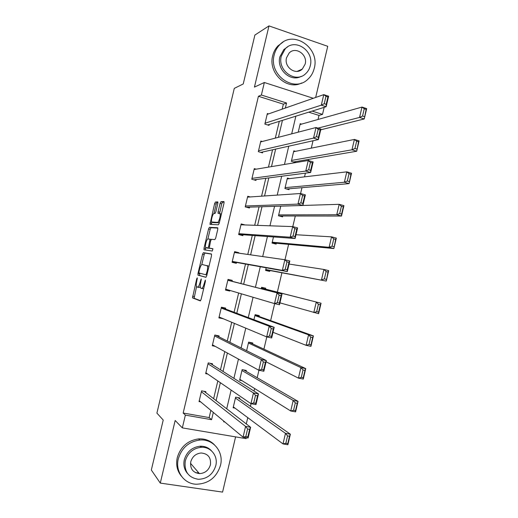 <?xml version="1.0" encoding="UTF-8"?>
<svg xmlns="http://www.w3.org/2000/svg" width="518" height="518" viewBox="0 0 518 518"><rect width="100%" height="100%" fill="white"/><g stroke="black" fill="none" stroke-linecap="round" stroke-linejoin="round"><path stroke-width="0.78" d="M196.549 286.655C196.108 285.645 196.18 283.845 196.749 281.268L197.326 277.855L196.691 278.852L192.508 297.882L200.278 300.9L201.126 299.372L205.406 281.358L205.374 280.083L204.221 283.501C203.354 286.752 202.454 288.403 201.515 288.448L200.537 287.937C200.09 286.894 200.149 285.068 200.725 282.459L201.243 278.917L200.123 282.278C199.268 285.47 198.388 287.095 197.487 287.14L196.549 286.655L194.12 298.245L200.563 300.744M217.825 203.509L217.754 201.897L215.43 202.026L214.594 203.678L209.965 224.385L218.382 224.793L219.263 223.116L223.996 203.198L223.912 201.541L220.972 201.709L220.098 203.399L218.104 211.784L218.039 213.345L219.988 213.701C220.959 215.132 218.784 222.669 217.482 222.39L211.674 221.989C210.742 220.616 212.827 213.274 214.096 213.481L214.996 213.474L215.851 211.823L217.825 203.509M282.18 109.149L283.365 104.163L258.417 96.283L261.383 95.027L264.355 82.504L313.306 98.291M246.341 437.71L246.115 438.649L182.336 427.887L175.168 420.486L160.289 483.093L151.327 470.027L163.222 420.046L156.902 413.111L234.285 88.384L243.24 83.955L254.882 35.062L268.978 25.9L254.429 87.102L264.355 82.504M182.336 427.887L185.366 415.125L211.59 419.69L213.312 412.412M258.417 96.283L183.171 413.027L185.366 415.125M203.38 252.661L202.557 254.221L197.986 273.433L198.018 275.181L205.892 277.298L206.747 275.725L211.499 255.743L211.441 253.975L203.38 252.661L204.986 253.056L204.163 254.61L201.78 264.601M204.014 248.116L208.579 228.93L209.408 227.324L217.677 227.739L217.754 229.455L215.721 237.989L214.853 239.633L211.467 239.29L210.612 240.902L209.233 248.096L212.93 248.75L212.283 251.042L204.06 249.812L204.014 248.116L205.614 248.511L205.814 247.656M315.669 97.462L327.732 46.309L268.978 25.9M160.289 483.093L222.572 492.1L235.599 436.875M183.171 413.027L209.149 417.573L210.858 410.366M213.623 398.685L217.825 380.957M220.461 369.826L224.773 351.592M227.279 341.019L231.714 322.274M234.091 312.257L238.649 293.007M240.889 283.54L245.5 264.057M247.779 254.435L252.285 235.418M254.681 225.278L259.052 206.831M261.577 196.173L265.812 178.289M268.454 167.12L272.559 149.793M275.323 138.112L279.293 121.348M205.685 392.54L205.892 391.647L201.586 390.85L199.035 401.605L200.68 401.903M212.289 364.659L212.503 363.765L208.21 362.917L205.659 373.653L207.776 374.061M218.894 336.817L219.101 335.929L214.821 335.029L212.283 345.752L215.223 346.354M225.479 309.026L225.693 308.132L221.426 307.187L218.887 317.89L223.187 318.706M232.058 281.274L232.271 280.38L228.024 279.383L225.485 290.074L229.739 291.051L229.888 290.423M238.727 253.14L238.837 252.674L234.602 251.631L232.07 262.302L236.312 263.325L236.525 262.438M245.156 224.954L241.174 223.918L238.649 234.57L242.877 235.645L243.084 234.764M250.298 196.95L247.74 196.251L245.215 206.889L249.423 208.009L249.637 207.129M256.177 169.166L254.293 168.628L251.774 179.247L255.963 180.419L256.177 179.539M262.322 141.492L260.832 141.051L258.32 151.651L262.496 152.875L262.704 151.988M268.589 113.895L267.366 113.513L264.853 124.1L269.017 125.369L269.224 124.488M246.29 423.931L247.772 417.644M250.434 406.365L251.062 403.69M254.034 391.077L254.636 388.532M257.181 377.732L258.935 370.273M263.915 349.145L266.796 336.92M270.642 320.61L274.644 303.632M277.357 292.12L281.915 272.785M284.984 259.764L288.61 244.373M292.793 226.625L295.299 216M300.589 193.544L301.975 187.678M304.526 176.858L305.393 173.167M308.372 160.522L308.637 159.402M311.292 148.142L313.027 140.773M318.046 119.47L319.004 115.417L308.709 112.166M239.614 398.828L239.828 397.941L235.638 397.164L233.132 407.77L234.971 408.106M246.108 371.328L246.315 370.448L242.139 369.625L239.64 380.212L241.997 380.665M252.583 343.881L252.797 343L248.634 342.126L246.613 350.692M259.058 316.472L259.265 315.591L255.121 314.672L253.93 319.703M265.514 289.102L265.721 288.228L261.59 287.263L261.234 288.772M266.194 267.78L265.572 270.415L269.69 271.413L269.897 270.538M273.478 236.94L272.028 243.071L276.133 244.114L276.34 243.24M279.286 215.987L341.498 216.045L336.739 214.743L339.186 204.319L280.75 206.158L278.477 215.773L282.569 216.861L282.776 215.993M289.491 178.639L287.386 178.043L284.913 188.513L288.992 189.653L289.193 188.779M295.474 151.334L293.81 150.842L291.343 161.299L295.402 162.484L295.61 161.616M301.593 124.113L300.226 123.685L298.226 132.155M324.171 107.343L322.513 114.387L312.127 111.098M319.004 115.417L322.513 114.387M285.36 108.042L286.551 102.998L261.383 95.027M216.11 400.602L220.351 382.692M223.012 371.445L227.376 353.017M229.901 342.333L234.389 323.387M236.784 313.267L241.388 293.816M243.654 284.252L248.31 264.562M250.615 254.837L255.16 235.625M257.588 225.382L261.998 206.74M264.549 195.972L268.823 177.901M271.497 166.608L275.641 149.106M278.438 137.302L282.446 120.364M223.795 421.134L223.64 421.794L224.838 422.002M295.869 116.174L291.692 133.858M288.779 146.18L284.46 164.452M281.675 176.237L277.214 195.105M274.559 206.345L269.956 225.809M267.43 236.506L262.691 256.565M260.289 266.718L255.432 287.276M253.069 297.267L248.271 317.579M245.772 328.153L241.097 347.934M238.455 359.091L233.909 378.341M231.132 390.086L226.709 408.799M209.149 417.573L211.59 419.69M283.365 104.163L286.551 102.998M223.161 318.816L219.075 317.107M229.739 291.051L225.55 289.802M238.837 252.674L234.499 252.065M202.499 447.287L200.796 446.976M197.552 287.16L199.113 287.516L200.252 286.629M201.586 288.468L203.658 288.714M211.584 254.137L204.986 253.056M199.734 273.193L199.631 275.557L206.022 277.272M199.003 271.795L199.029 273.012L205.957 274.799L207.135 271.251C207.705 268.667 207.77 266.867 207.329 265.844L202.188 264.497C201.275 264.633 200.401 266.278 199.566 269.425L199.003 271.795M209 266.271L206.967 265.533M207.886 238.973L210.179 229.338L208.579 228.93M217.884 228.088L211.007 227.732L210.179 229.338M209.35 248.193L212.969 248.873M208.055 238.947C206.799 238.597 204.707 246.076 205.665 247.468L207.822 247.98L208.663 246.387L210.043 239.232L208.055 238.947M207.517 248.096L205.97 247.721M209.654 248.264L207.582 248.116M211.098 239.497L210.043 239.232M205.614 248.511L205.516 250.026M213.481 222.617L212.011 222.235M219.347 222.753L213.617 222.649M224.139 202.059L222.598 202.143L221.723 203.827L219.593 213.429M211.875 222.203L211.493 224.534M217.968 202.402L217.029 202.454L216.187 204.098L213.947 213.513M235.425 398.051L285.476 433.352L290.365 434.201L287.898 444.735L282.996 443.907L233.34 406.889M237.82 397.571L290.365 434.201L289.53 436.234L287.568 435.891L285.832 443.304L287.794 443.635L289.53 436.234M285.832 443.304L282.996 443.907L285.476 433.352L287.568 435.891M287.794 443.635L287.898 444.735M201.373 391.744L245.577 426.411L250.641 427.292L204.092 391.317M249.631 429.331L250.641 427.292L248.116 438.008L243.046 437.153L245.577 426.411L247.598 428.982L245.823 436.519L247.857 436.862L249.631 429.331L247.598 428.982M199.249 400.705L243.046 437.153L245.823 436.519M248.116 438.008L247.857 436.862M178.309 458.831C175.058 471.276 183.961 483.818 196.115 484.233C208.45 483.87 216.569 477.59 220.48 465.397C224.041 451.994 213.306 438.649 199.786 440.041C188.837 441.601 181.682 447.863 178.309 458.831M214.446 444.82C210.211 440.527 204.947 438.552 198.653 438.901C187.756 440.449 180.633 446.678 177.279 457.588C175.764 464.743 177.156 470.953 181.449 476.236M187.613 473.581C184.285 469.729 183.178 465.125 184.304 459.764C186.784 451.741 192.036 447.228 200.058 446.212C204.668 446.043 208.476 447.584 211.486 450.828M185.289 460.923C184.019 471.535 188.41 477.661 198.452 479.305C207.232 478.904 213.008 474.352 215.779 465.656C218.324 456.054 210.755 446.49 201.114 447.299C193.052 448.323 187.781 452.861 185.289 460.923M210.418 464.821C211.202 457.608 208.106 453.658 201.133 452.985C195.862 453.574 192.405 456.507 190.766 461.771C189.957 468.693 192.838 472.643 199.424 473.62C204.999 473.284 208.663 470.357 210.418 464.821M195.687 472.753L198.705 472.792M274.197 54.895C268.505 75.006 294.036 93.091 307.841 79.299C311.033 76.405 313.163 72.753 314.245 68.337C320.169 47.921 293.266 29.377 279.519 44.995C276.916 47.727 275.142 51.029 274.197 54.895M283.1 42.068L277.991 45.856C275.395 48.582 273.634 51.865 272.695 55.704C267.851 73.012 287.004 90.754 301.606 82.997M301.172 76.373C290.585 82.42 276.327 69.49 279.888 56.805L283.825 49.566L287.801 46.749M281.313 56.061C277.169 70.636 295.759 83.774 305.737 73.621C307.983 71.536 309.492 68.933 310.256 65.792C314.517 51.055 295.215 37.684 285.263 48.789L281.313 56.061M305.167 64.077C307.893 54.604 295.538 46.011 289.122 53.056L286.512 57.809C283.825 67.223 295.888 75.712 302.318 69.062L305.167 64.077M241.932 370.506L293.188 400.446L298.064 401.366L295.597 411.881L290.721 410.988L239.847 379.331M243.687 369.93L298.064 401.366L297.254 403.269L295.299 402.9L293.57 410.295L295.525 410.657L297.254 403.269M293.57 410.295L290.721 410.988L293.188 400.446L295.299 402.9M295.525 410.657L295.597 411.881M248.426 343.007L300.893 367.605L305.743 368.596L303.283 379.092L298.426 378.127L266.071 361.778M248.97 342.197L305.743 368.596L304.966 370.37L303.024 369.975L301.288 377.357L303.237 377.745L304.966 370.37M301.288 377.357L298.426 378.127L300.893 367.605L303.024 369.975M303.237 377.745L303.283 379.092M207.996 363.811L253.464 392.948L258.501 393.9L210.146 363.299M257.524 395.804L258.501 393.9L255.983 404.597L250.939 403.671L253.464 392.948L255.504 395.428L253.729 402.946L255.756 403.321L257.524 395.804L255.504 395.428M205.873 372.759L250.939 403.671L253.729 402.946M255.983 404.597L255.756 403.321M214.614 335.923L261.331 359.55L266.356 360.573L215.669 335.204M265.404 362.347L266.356 360.573L263.837 371.251L258.812 370.247L261.331 359.55L263.39 361.933L261.622 369.444L263.643 369.846L265.404 362.347L263.39 361.933M212.49 344.858L258.812 370.247L261.622 369.444M263.837 371.251L263.643 369.846M254.908 315.553L308.579 334.829L313.409 335.884L310.955 346.361L306.119 345.325L273.012 332.291M255.031 315.035L313.409 335.884L312.665 337.529L310.722 337.108L309 344.476L310.936 344.891L312.665 337.529M309 344.476L306.119 345.325L308.579 334.829L310.722 337.108M310.936 344.891L310.955 346.361M261.383 288.137L321.063 303.231L318.609 313.694L279.947 302.855M261.402 288.06L321.063 303.231L320.344 304.752L318.415 304.299L316.692 311.655L318.622 312.095L320.344 304.752M316.692 311.655L313.791 312.587L316.252 302.111L318.415 304.299M318.622 312.095L318.609 313.694M265.728 269.755L326.256 281.08L265.779 269.535M289.083 264.057L323.912 269.451L328.697 270.642L326.256 281.08L328.011 272.034L326.094 271.555L324.372 278.898L326.295 279.37M324.372 278.898L321.458 279.914L323.912 269.451L326.094 271.555M328.011 272.034L328.697 270.642M221.218 308.074L269.192 326.217L274.19 327.311L221.361 307.478M273.271 328.949L274.19 327.311L271.678 337.963L266.673 336.894L269.192 326.217L271.27 328.509L269.502 336.007L271.51 336.435L273.271 328.949L271.27 328.509M219.101 316.997L266.673 336.894L269.502 336.007M271.678 337.963L271.51 336.435M227.81 280.277L282.006 294.107L227.829 280.186M281.125 295.616L282.006 294.107L279.506 304.739L274.521 303.6L277.033 292.942L279.131 295.15L277.37 302.629L279.364 303.088L281.125 295.616L279.131 295.15M225.699 289.18L274.521 303.6L277.37 302.629M279.506 304.739L279.364 303.088M234.395 252.519L284.861 259.738L289.815 260.968L287.315 271.581L282.349 270.37L284.861 259.738L286.972 261.849L285.217 269.315L287.205 269.8L288.96 262.341L286.972 261.849M232.226 261.668L287.315 271.581L287.205 269.8M232.284 261.409L282.349 270.37L285.217 269.315M289.815 260.968L288.96 262.341M240.967 224.806L292.67 226.593L297.604 227.894L295.111 238.487L290.171 237.205L292.67 226.593L294.807 228.613L293.052 236.066L295.033 236.584L296.782 229.137L294.807 228.613M238.681 234.447L295.111 238.487L295.033 236.584M238.863 233.683L290.171 237.205L293.052 236.066M297.604 227.894L296.782 229.137M247.526 197.138L300.466 193.505L305.38 194.878L302.888 205.452L297.973 204.105L300.466 193.505L302.622 195.441L300.867 202.881L302.842 203.425L304.59 195.992L302.622 195.441M246.484 207.226L302.888 205.452L302.842 203.425M245.428 206.002L297.973 204.105L300.867 202.881M305.38 194.878L304.59 195.992M254.079 169.516L308.249 160.489L313.144 161.927L310.658 172.481L305.756 171.063L308.249 160.489L310.424 162.335L308.676 169.755L310.638 170.325L312.386 162.911L310.424 162.335M253.872 179.837L310.658 172.481L310.638 170.325M251.981 178.36L305.756 171.063L308.676 169.755M313.144 161.927L312.386 162.911M272.079 242.851L333.883 248.536L329.105 247.3L272.235 242.197M295.992 234.732L331.552 236.856L336.324 238.118L333.883 248.536L335.664 239.374L333.754 238.876L332.038 246.199L333.948 246.697M332.038 246.199L329.105 247.3L331.552 236.856L333.754 238.876M335.664 239.374L336.324 238.118M339.685 213.565L341.595 214.089L343.305 206.779L341.401 206.248L339.685 213.565L336.739 214.743L278.684 214.899M341.401 206.248L339.186 204.319L343.933 205.646L341.498 216.045L341.595 214.089M343.305 206.779L343.933 205.646M286.655 188.999L349.093 183.618L344.36 182.245L285.12 187.639M287.179 178.911L346.801 171.846L351.528 173.239L349.093 183.618L350.932 174.249L349.035 173.692L347.325 180.989L349.223 181.54M347.325 180.989L344.36 182.245L346.801 171.846L349.035 173.692M350.932 174.249L351.528 173.239M293.596 161.959L356.682 151.25L351.968 149.812L291.543 160.425M293.602 151.716L354.403 139.433L359.11 140.89L356.682 151.25L358.54 141.777L356.656 141.187L354.947 148.478L356.837 149.054M354.947 148.478L351.968 149.812L354.403 139.433L356.656 141.187M358.54 141.777L359.11 140.89M260.625 141.932L316.019 127.532L320.888 129.04L318.408 139.575L313.532 138.086L316.019 127.532L318.207 129.286L316.466 136.694L318.421 137.296L320.163 129.895L318.207 129.286M260.871 152.396L318.408 139.575L318.421 137.296M258.527 150.77L313.532 138.086L316.466 136.694M320.888 129.04L320.163 129.895M320.7 129.824L364.251 118.946L359.557 117.437L317.942 128.127M300.019 124.553L361.991 107.077L366.673 108.605L364.251 118.946L366.142 109.363L364.258 108.748L362.555 116.026L364.432 116.628M362.555 116.026L359.557 117.437L361.991 107.077L364.258 108.748M366.142 109.363L366.673 108.605M267.152 114.394L323.769 94.632L328.619 96.212L326.146 106.727L321.289 105.173L323.769 94.632L325.977 96.303L324.236 103.697L326.185 104.325L327.926 96.937L325.977 96.303M267.696 124.967L326.146 106.727L326.185 104.325M265.061 123.219L321.289 105.173L324.236 103.697M328.619 96.212L327.926 96.937M197.287 278.995L196.691 278.852M205.419 281.326L204.778 281.177M201.282 280.134L200.66 279.992M200.738 282.42L200.123 282.278M204.863 283.65L204.221 283.501M194.205 298.329L192.592 297.967M194.179 296.542L192.566 296.179M199.631 275.557L198.018 275.181M199.592 273.815L197.986 273.433M204.163 254.61L202.557 254.221M206.915 275.026L205.957 274.799M207.194 273.854L206.552 273.698M207.776 271.4L207.135 271.251M211.007 227.732L209.408 227.324M209.44 248.375L207.822 247.98M209.278 246.536L208.663 246.387M210.593 240.987L209.978 240.838M211.208 239.458L209.958 239.141M219.12 222.811L217.482 222.39M219.729 212.212L218.104 211.784M221.723 203.827L220.098 203.399M222.598 202.143L220.972 201.709M211.629 223.245L210.03 222.837M216.187 204.098L214.594 203.678M217.029 202.454L215.43 202.026M194.12 298.245L192.508 297.882M199.527 275.466L197.921 275.09M208.981 266.239L207.329 265.844M204.733 249.909L203.95 249.721M221.413 214.07L219.988 213.701M218.408 213.442L218.039 213.345M210.366 224.488L209.965 224.385M190.514 463.299L199.424 473.62M200.058 446.212L201.114 447.299M199.786 440.041L198.653 438.901M297.202 71.367L302.318 69.062M283.825 49.566L285.263 48.789M279.519 44.995L277.991 45.856"/></g></svg>
